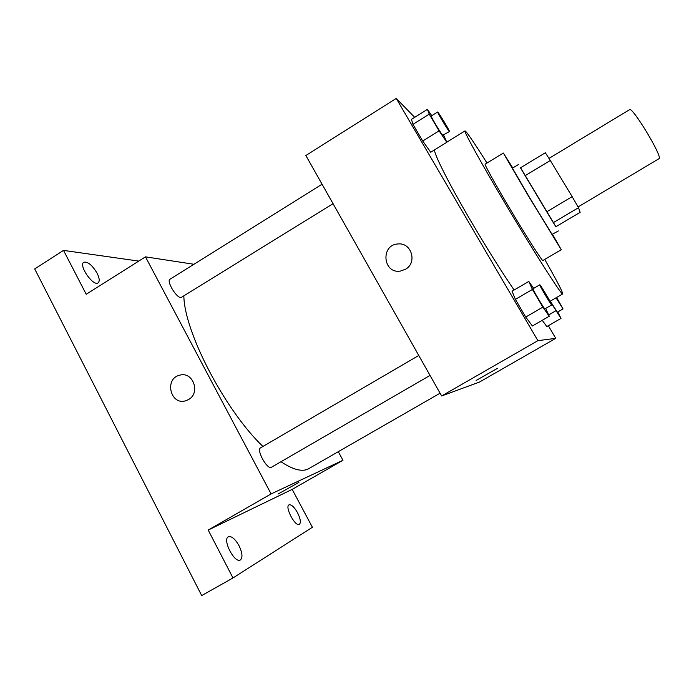 <?xml version="1.0" encoding="UTF-8"?>
<svg xmlns="http://www.w3.org/2000/svg" width="694" height="694" viewBox="0 0 694 694"><rect width="100%" height="100%" fill="white"/><g stroke="black" fill="none" stroke-linecap="round" stroke-linejoin="round"><path stroke-width="1.04" d="M578.076 206.942L659.3 158.501C661.425 154.45 631.974 106.069 629.588 109.661L548.997 158.397M550.307 160.47L545.328 152.758L520.474 167.818L525.132 175.677L550.307 160.47L572.16 196.654L578.501 207.688L580.149 212.338L555.885 226.712L553.283 222.644L578.501 207.688M525.132 175.677L546.742 211.8L572.16 196.654M553.283 222.644L546.742 211.8M520.569 167.757L555.894 226.704M558.358 230.946L552.06 234.399L528.993 196.558L512.432 168.165L518.531 164.461M512.779 167.957L503.358 153.044L527.388 194.259L561.273 249.71L552.563 234.372M503.358 153.044L485.158 164.157C484.186 164.07 494.197 182.288 508.155 205.814C525.254 234.702 542.673 262.037 542.881 260.519L561.273 249.71M486.997 163.029C473.881 142.227 466.568 131.522 465.041 130.906C463.366 130.637 479.797 160.661 503.679 200.93C533.157 250.777 562.565 296.806 562.713 293.935C562.886 292.304 556.9 280.801 544.747 259.426M514.115 290.023C501.259 271.233 486.78 248.148 470.697 220.787C448.003 182.097 432.969 151.917 434.73 149.765M431.737 115.69L427.452 109.357L411.464 119.368L412.965 124.321L422.733 141.012L430.714 152.246L446.841 142.279L443.631 135.122M414.691 117.347L396.239 98.427L537.902 340.659L555.755 338.342L548.329 325.712M533.651 288.392L528.785 281.434L512.059 291.228L515.399 299.383L525.731 317.054L532.402 325.98L549.275 316.238L545.649 308.448M546.811 326.588L542.257 320.29L546.811 326.588L560.995 318.416L557.837 311.944M396.239 98.427L305.854 155.517L441.636 395.962L537.902 340.659M405.469 269.281L400.386 271.076C382.854 274.043 380.373 244.609 398.061 243.958C411.525 242.301 417.562 262.8 405.469 269.281C417.562 262.8 411.525 242.301 398.07 243.958L398.061 243.958C380.373 244.609 382.854 274.043 400.386 271.076M441.636 395.962L479.459 382.064L555.755 338.342M497.511 368.297L476.145 380.459M440.083 393.203L307.884 469.153C301.595 471.955 292.634 469.491 281.001 461.736M262.922 446.468C224.986 410.223 184.526 332.365 183.849 296.199M333.059 203.68L180.96 297.613C176.198 297.769 166.187 280.879 170.039 279.196L322.059 184.214M430.037 375.419L271.276 467.348C267.025 469.656 256.103 449.729 260.571 447.838L418.768 355.467M193.93 264.267L145.471 256.849L271.102 493.92L342.957 460.278L338.308 451.725M271.102 493.92L208.2 530.051L232.984 577.963L201.702 595.573L34.7 268.916L63.518 250.395L86.221 294.282L145.471 256.849M188.586 399.518L185.819 400.733C170.429 405.843 164.001 378.482 179.763 375.176C192.923 371.151 200.861 392.934 188.586 399.518C200.87 392.934 192.923 371.151 179.763 375.176L179.763 375.176C164.01 378.482 170.429 405.843 185.819 400.733M232.984 577.963L312.395 527.275L292.183 489.383L342.957 460.278M208.2 530.051L292.183 489.383M298.906 482.356L277.973 494.076M97.091 273.184C99.511 278.121 99.849 281.348 98.106 282.866C93.213 286.787 78.17 265.073 83.844 262.219C87.826 261.482 92.241 265.134 97.091 273.184M138.748 261.091L63.518 250.395M239.031 545.701C242.406 552.858 242.857 557.594 240.402 559.937C234.728 563.918 222.063 539.524 228.343 536.774C231.544 535.881 235.11 538.856 239.031 545.701M297.526 512.701C300.476 518.704 301.092 522.582 299.392 524.334C295.375 527.258 284.479 506.75 289.016 504.85C291.359 504.304 294.195 506.924 297.526 512.701M550.108 301.248L560.995 318.416M556.623 297.466L563.042 308.943L557.334 312.222L550.307 301.127M548.668 314.929L555.764 310.825M563.042 308.943L556.024 297.813M528.785 281.434L532.428 289.441L542.847 307.13L549.275 316.238M551.721 304.926L544.929 308.847C544.2 309.099 532.055 288.565 533.035 288.747L539.776 284.818C540.088 284.037 552.554 305.022 551.721 304.926L551.695 304.926C551.053 305.126 538.882 284.575 539.776 284.818M512.059 291.228L515.399 299.383L532.428 289.441M515.399 299.383L525.731 317.054L542.847 307.13M525.731 317.054L532.402 325.98M427.452 109.357L429.239 114.146L439.076 130.862L446.841 142.279M449.46 131.504L442.72 135.287C440.89 133.5 430.323 115.82 431.2 116.028L437.645 111.994C437.931 111.248 450.259 131.608 449.46 131.504L449.183 131.279C447.43 129.44 436.847 111.743 437.645 111.994M411.464 119.368L412.965 124.321L429.239 114.146M412.965 124.321L422.733 141.012L439.076 130.862M422.733 141.012L430.714 152.246M550.021 301.3L562.713 293.935M446.797 142.183L465.041 130.906"/></g></svg>

